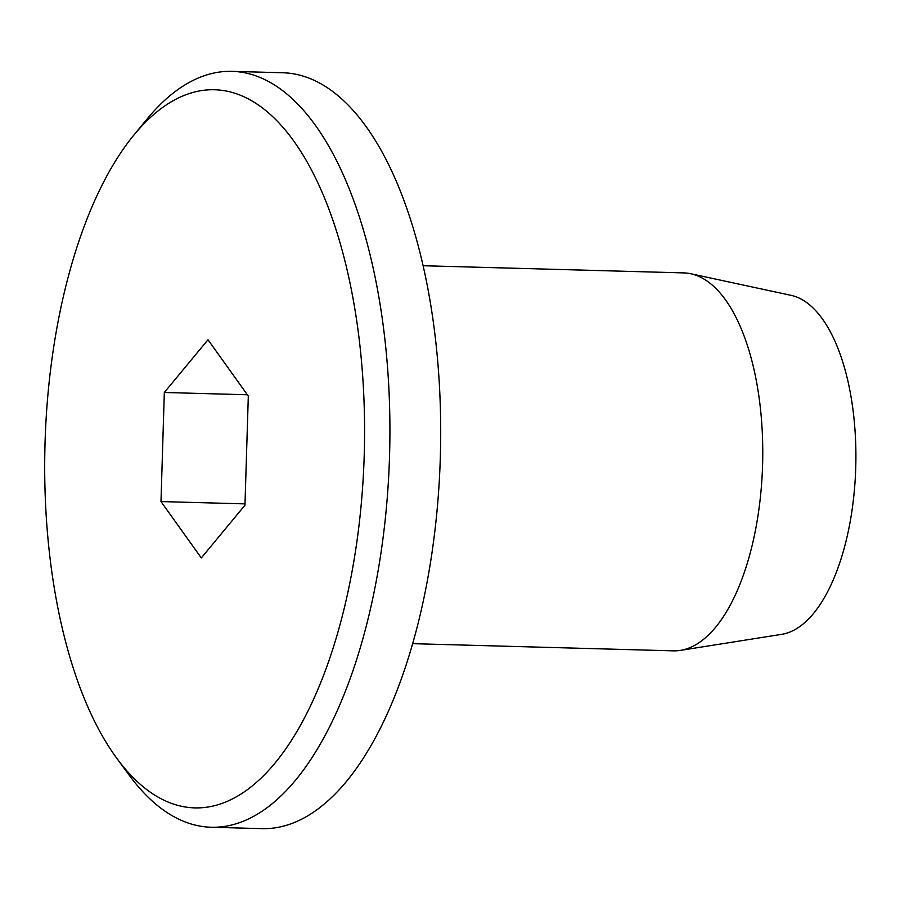 <?xml version="1.0" encoding="UTF-8"?>
<svg xmlns="http://www.w3.org/2000/svg" width="900" height="900" viewBox="0 0 900 900"><rect width="100%" height="100%" fill="white"/><g stroke="black" fill="none" stroke-linecap="round" stroke-linejoin="round"><path stroke-width="1.35" d="M134.381 134.483A359.179 159.705 -88.4 0 0 133.965 134.966A359.179 159.705 -88.4 0 0 45 444.442A359.179 159.705 -88.4 0 0 116.82 758.34A359.179 159.705 -88.4 0 0 274.916 763.2A359.179 159.705 -88.4 0 0 348.334 275.31A359.179 159.705 -88.4 0 0 134.381 134.483M133.965 134.966L147.172 118.913A378.09 168.109 91.6 0 1 147.6 118.395A378.09 168.109 91.6 0 1 231.964 71.359A378.09 168.109 91.6 0 1 386.696 357.221A378.09 168.109 91.6 0 1 295.537 780.21A378.09 168.109 91.6 0 1 211.174 827.246A378.09 168.109 91.6 0 1 129.127 775.091L116.82 758.34M690.716 273.735L791.066 295.346A170.134 75.645 91.6 0 1 855 430.099A170.134 75.645 91.6 0 1 813.431 613.575A170.134 75.645 91.6 0 1 781.74 634.331L680.355 650.385A189.045 84.06 -88.4 0 0 715.567 627.322A189.045 84.06 -88.4 0 0 761.76 423.461A189.045 84.06 -88.4 0 0 690.716 273.735A189.045 84.06 -88.4 0 0 683.786 272.903L423.079 265.725M412.684 643.669L673.391 650.846A189.045 84.06 -88.4 0 0 680.355 650.385M231.964 71.359L282.746 72.754A378.09 168.109 91.6 0 1 437.479 358.627A378.09 168.109 91.6 0 1 346.32 781.605A378.09 168.109 91.6 0 1 261.956 828.641L211.174 827.246M247.343 394.762L164.317 392.479L160.987 501.57L201.308 557.933L244.969 505.192L248.31 396.101L207.99 339.75L164.317 392.479M238.894 382.027L237.6 381.139M245.002 503.876L160.987 501.57"/></g></svg>
